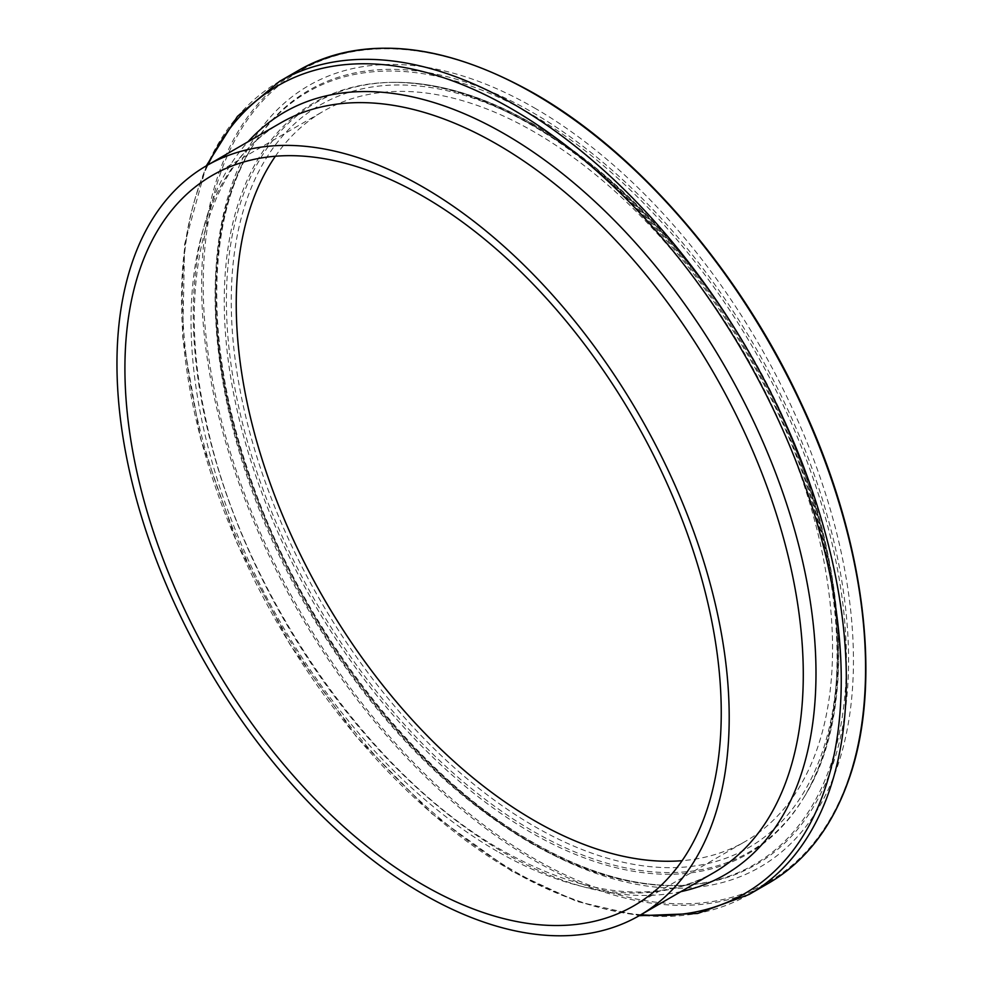 <?xml version="1.0" encoding="UTF-8"?>
<svg xmlns="http://www.w3.org/2000/svg" width="984" height="984" viewBox="0 0 984 984"><rect width="100%" height="100%" fill="white"/><g stroke="black" fill="none" stroke-linecap="round" stroke-linejoin="round"><path stroke-width="0.74" stroke-dasharray="4.92 3.69" d="M275.385 156.235A421.681 243.454 60 0 1 323.564 111.143A421.681 243.454 60 0 1 534.398 132.028A421.681 243.454 60 0 1 809.869 503.611A421.681 243.454 60 0 1 745.232 841.505A421.681 243.454 60 0 1 682.096 860.692M532.455 842.476A447.068 258.115 60 0 1 252.138 146.862A447.068 258.115 60 0 1 532.455 112.41A447.068 258.115 60 0 1 839.5 567.854A447.068 258.115 60 0 1 678.591 885.502A447.068 258.115 60 0 1 532.455 842.476M530.942 842.611A446.158 257.587 60 0 1 251.191 148.4A446.158 257.587 60 0 1 530.942 114.033A446.158 257.587 60 0 1 837.359 568.543A446.158 257.587 60 0 1 676.783 885.551A446.158 257.587 60 0 1 530.942 842.611M534.398 107.908A451.213 260.502 60 0 1 853.448 660.522A451.213 260.502 60 0 1 534.398 844.739A451.213 260.502 60 0 1 215.348 292.125A451.213 260.502 60 0 1 534.398 107.908M768.332 883.349A469.466 271.043 60 0 1 533.599 860.102A469.466 271.043 60 0 1 226.91 446.404A469.466 271.043 60 0 1 298.878 70.208M534.398 93.923A468.347 270.403 60 0 1 865.563 667.521A468.347 270.403 60 0 1 534.398 858.724A468.347 270.403 60 0 1 203.233 285.126A468.347 270.403 60 0 1 534.398 93.923M749.095 894.468A469.466 271.043 60 0 1 514.361 871.209A469.466 271.043 60 0 1 207.673 457.511A469.466 271.043 60 0 1 279.628 81.315M640.928 914.714A466.502 269.333 60 0 1 511.373 870.52A466.502 269.333 60 0 1 208.005 164.869M680.903 891.639A440.315 254.216 60 0 1 504.632 853.03A440.315 254.216 60 0 1 229.112 501.889A440.315 254.216 60 0 1 247.98 141.794M497.166 851.308A432.923 249.948 60 0 1 214.34 469.811A432.923 249.948 60 0 1 280.698 122.902C207.722 162.901 175.656 278.73 205.189 416.121C238.571 586.993 368.028 775.675 502.787 850.742C586.39 897.088 656.672 904.419 713.621 872.746A432.923 249.948 60 0 1 497.166 851.308M532.455 124.033A432.825 249.899 60 0 1 803.854 797.495A432.825 249.899 60 0 1 532.455 830.853A432.825 249.899 60 0 1 235.201 389.922A432.825 249.899 60 0 1 390.98 82.385A432.825 249.899 60 0 1 532.455 124.033M534.398 126.296A428.692 247.501 60 0 1 837.532 651.334A428.692 247.501 60 0 1 534.398 826.351A428.692 247.501 60 0 1 231.265 301.313A428.692 247.501 60 0 1 534.398 126.296M530.942 124.169A433.735 250.416 60 0 1 802.907 799.045A433.735 250.416 60 0 1 530.942 832.464A433.735 250.416 60 0 1 233.06 390.611A433.735 250.416 60 0 1 389.172 82.422A433.735 250.416 60 0 1 530.942 124.169M251.191 148.4L252.138 146.862C207.157 218.829 204.721 341.165 246.763 466.834C296.664 621.949 413.575 775.06 533.463 842.673C584.963 872.156 633.339 886.424 678.591 885.502L676.783 885.551C630.178 886.387 581.064 871.972 529.429 842.304C442.652 790.693 368.336 712.182 306.504 606.784C210.957 443.759 186.603 249.69 251.191 148.4M206.296 165.865L184.635 244.18L182.704 336.836L200.502 438.421L236.947 542.959L289.837 644.237L356.036 736.241L431.607 813.51L512.111 871.43L576.772 901.442L639.206 915.71M212.249 175.41L323.564 111.143M803.854 797.495C865.945 700.264 843.042 513.094 751.222 355.224C690.965 251.756 618.37 174.771 533.463 124.242C483.427 95.51 435.924 81.549 390.98 82.385L389.172 82.422C432.763 81.512 479.516 95.325 529.429 123.861C646.992 190.109 761.764 341.46 809.438 493.697C848.749 614.102 845.711 730.62 802.907 799.045L803.854 797.495M633.917 905.772L745.232 841.505"/><path stroke-width="1.48" d="M423.083 187.108A432.923 249.948 60 0 1 705.897 568.604A432.923 249.948 60 0 1 639.538 915.514A432.923 249.948 60 0 1 423.083 894.075A432.923 249.948 60 0 1 140.257 512.578A432.923 249.948 60 0 1 206.628 165.669A432.923 249.948 60 0 1 423.083 187.108M682.096 860.692A421.681 243.454 60 0 1 534.398 820.619A421.681 243.454 60 0 1 275.385 156.235M423.083 884.887A421.681 243.454 60 0 1 147.612 513.304A421.681 243.454 60 0 1 212.249 175.41A421.681 243.454 60 0 1 423.083 196.296A421.681 243.454 60 0 1 698.554 567.879A421.681 243.454 60 0 1 633.917 905.772A421.681 243.454 60 0 1 423.083 884.887M533.599 93.468A469.466 271.043 60 0 1 840.299 507.166A469.466 271.043 60 0 1 768.332 883.349C805.379 861.676 832.243 826.966 848.934 779.205C883.337 682.293 864.493 536.551 800.226 401.251C739.144 269.973 637.411 152.249 534.164 93.406C442.997 42.275 364.572 34.538 298.878 70.208A469.466 271.043 60 0 1 533.599 93.468M206.296 165.865L237.452 116.358L279.628 81.315A469.466 271.043 60 0 1 514.361 104.575A469.466 271.043 60 0 1 821.062 518.273A469.466 271.043 60 0 1 749.095 894.468L768.332 883.349M208.005 164.869A466.502 269.333 60 0 1 511.373 108.72A466.502 269.333 60 0 1 834.555 599.846A466.502 269.333 60 0 1 640.928 914.714M247.98 141.794A440.315 254.216 60 0 1 504.632 133.984A440.315 254.216 60 0 1 801.997 558.629A440.315 254.216 60 0 1 680.903 891.639M206.628 165.669L280.698 122.902A432.923 249.948 60 0 1 497.166 144.34A432.923 249.948 60 0 1 779.98 525.837A432.923 249.948 60 0 1 713.621 872.746L639.538 915.514M639.206 915.71L697.656 913.472L749.095 894.468M279.628 81.315L298.878 70.208"/></g></svg>
